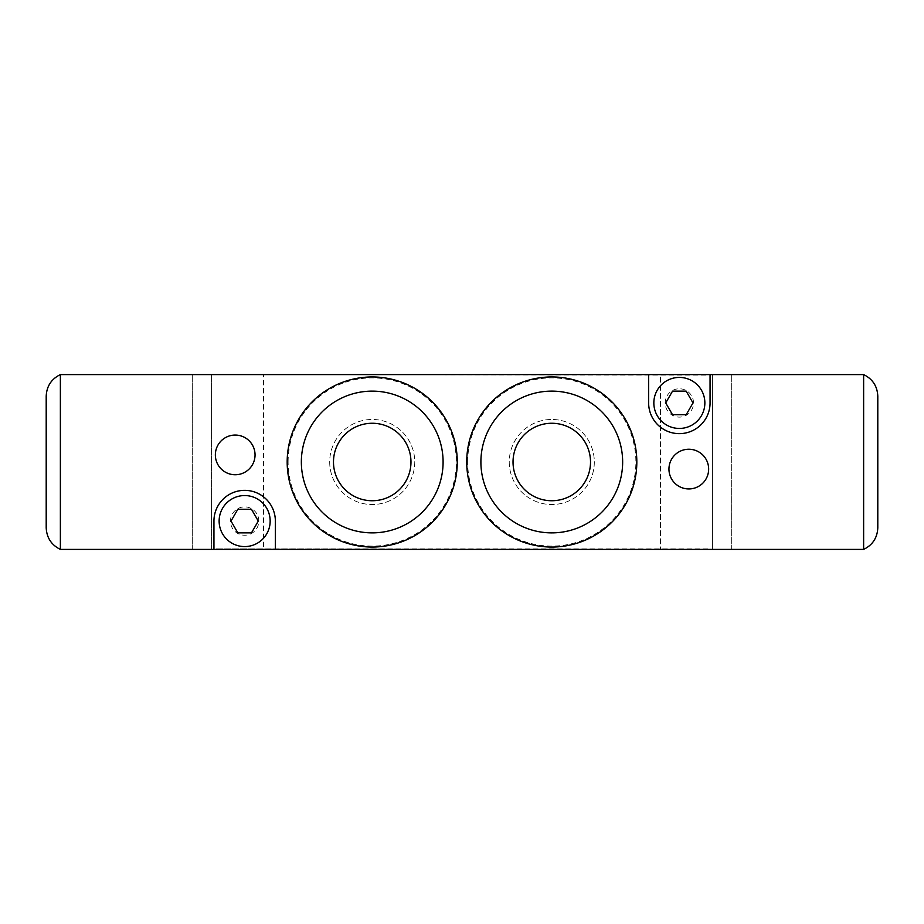 <?xml version="1.0" encoding="UTF-8"?>
<svg xmlns="http://www.w3.org/2000/svg" width="924" height="924" viewBox="0 0 924 924"><rect width="100%" height="100%" fill="white"/><g stroke="black" fill="none" stroke-linecap="round" stroke-linejoin="round"><path stroke-width="0.69" stroke-dasharray="4.62 3.46" d="M509.251 462A42.527 42.527 0 0 0 573.042 498.833A42.527 42.527 0 0 0 573.042 425.167A42.527 42.527 0 0 0 509.251 462A42.527 42.527 0 0 0 573.042 498.833A42.527 42.527 0 0 0 573.042 425.167A42.527 42.527 0 0 0 509.251 462M480.896 462A70.871 70.871 0 0 0 587.214 523.377A70.871 70.871 0 0 0 587.214 400.623A70.871 70.871 0 0 0 480.896 462M513.028 462A38.75 38.75 0 0 0 571.148 495.553A38.75 38.75 0 0 0 571.148 428.447A38.75 38.75 0 0 0 513.028 462M466.724 462A85.054 85.054 0 0 0 594.305 535.654A85.054 85.054 0 0 0 594.305 388.346A85.054 85.054 0 0 0 466.724 462M467.671 462A84.107 84.107 0 0 1 593.832 389.166A84.107 84.107 0 0 1 593.832 534.834A84.107 84.107 0 0 1 467.671 462M636.821 462A85.054 85.054 0 0 1 509.251 535.654A85.054 85.054 0 0 1 509.251 388.346A85.054 85.054 0 0 1 636.821 462A85.054 85.054 0 0 1 509.251 535.654A85.054 85.054 0 0 1 509.251 388.346A85.054 85.054 0 0 1 636.821 462M329.695 462A42.527 42.527 0 0 0 393.485 498.833A42.527 42.527 0 0 0 393.485 425.167A42.527 42.527 0 0 0 329.695 462A42.527 42.527 0 0 0 393.485 498.833A42.527 42.527 0 0 0 393.485 425.167A42.527 42.527 0 0 0 329.695 462M301.351 462A70.871 70.871 0 0 0 407.657 523.377A70.871 70.871 0 0 0 407.657 400.623A70.871 70.871 0 0 0 301.351 462M333.483 462A38.75 38.75 0 0 0 391.603 495.553A38.75 38.75 0 0 0 391.603 428.447A38.75 38.75 0 0 0 333.483 462M287.179 462A85.054 85.054 0 0 0 414.749 535.654A85.054 85.054 0 0 0 414.749 388.346A85.054 85.054 0 0 0 287.179 462M288.115 462A84.107 84.107 0 0 1 414.275 389.166A84.107 84.107 0 0 1 414.275 534.834A84.107 84.107 0 0 1 288.115 462M457.276 462A85.054 85.054 0 0 1 329.695 535.654A85.054 85.054 0 0 1 329.695 388.346A85.054 85.054 0 0 1 457.276 462A85.054 85.054 0 0 1 329.695 535.654A85.054 85.054 0 0 1 329.695 388.346A85.054 85.054 0 0 1 457.276 462M192.677 549.41L192.677 374.59L192.677 549.41L60.372 549.41L60.372 374.59L60.372 549.41L60.372 374.59L660.452 374.59L660.452 549.41L660.452 374.59L863.628 374.59L863.628 549.41L863.628 374.59L863.628 549.41L731.323 549.41L731.323 374.59L731.323 549.41L712.427 549.41L712.427 374.59L712.427 549.41L263.548 549.41L263.548 374.59L263.548 549.41L211.573 549.41L211.573 374.59L211.573 549.41L192.677 549.41M46.2 527.754L46.2 396.246M877.8 527.754L877.8 396.246M255.047 454.908A19.843 19.843 0 0 0 225.283 437.722A19.843 19.843 0 0 0 225.283 472.095A19.843 19.843 0 0 0 255.047 454.908M708.65 469.092A19.843 19.843 0 0 0 678.874 451.905A19.843 19.843 0 0 0 678.874 486.278A19.843 19.843 0 0 0 708.65 469.092M258.824 521.067A14.172 14.172 0 0 0 237.56 508.789A14.172 14.172 0 0 0 237.56 533.333A14.172 14.172 0 0 0 258.824 521.067A14.172 14.172 0 0 0 237.56 508.789A14.172 14.172 0 0 0 237.56 533.333A14.172 14.172 0 0 0 258.824 521.067M693.52 402.933A14.172 14.172 0 0 0 672.268 390.667A14.172 14.172 0 0 0 672.268 415.211A14.172 14.172 0 0 0 693.52 402.933A14.172 14.172 0 0 0 672.268 390.667A14.172 14.172 0 0 0 672.268 415.211A14.172 14.172 0 0 0 693.52 402.933M216.297 374.59L707.703 375.063L216.297 374.59M707.703 548.937L216.297 548.937L707.703 548.937M686.174 391.129L672.533 391.129L665.707 402.933L672.533 414.749L686.174 414.749L692.988 402.933L686.174 391.129M251.467 509.251L237.826 509.251L231.012 521.067L237.826 532.871L251.467 532.871L258.293 521.067L251.467 509.251M704.862 402.933A25.514 25.514 0 0 1 666.597 425.028A25.514 25.514 0 0 1 666.597 380.838A25.514 25.514 0 0 1 704.862 402.933M270.166 521.067A25.514 25.514 0 0 1 231.889 543.162A25.514 25.514 0 0 1 231.889 498.972A25.514 25.514 0 0 1 270.166 521.067M648.636 374.59L648.636 402.933A30.711 30.711 0 0 0 679.348 433.645A30.711 30.711 0 0 0 710.059 402.933L710.059 374.59M275.364 549.41L275.364 521.067A30.711 30.711 0 0 0 244.652 490.355A30.711 30.711 0 0 0 213.941 521.067L213.941 549.41M216.297 548.937L707.703 549.41L216.297 548.937"/><path stroke-width="1.39" d="M480.896 462A70.871 70.871 0 0 0 587.214 523.377A70.871 70.871 0 0 0 587.214 400.623A70.871 70.871 0 0 0 480.896 462M513.028 462A38.75 38.75 0 0 0 571.148 495.553A38.75 38.75 0 0 0 571.148 428.447A38.75 38.75 0 0 0 513.028 462M466.724 462A85.054 85.054 0 0 0 594.305 535.654A85.054 85.054 0 0 0 594.305 388.346A85.054 85.054 0 0 0 466.724 462M301.351 462A70.871 70.871 0 0 0 407.657 523.377A70.871 70.871 0 0 0 407.657 400.623A70.871 70.871 0 0 0 301.351 462M333.483 462A38.75 38.75 0 0 0 391.603 495.553A38.75 38.75 0 0 0 391.603 428.447A38.75 38.75 0 0 0 333.483 462M287.179 462A85.054 85.054 0 0 0 414.749 535.654A85.054 85.054 0 0 0 414.749 388.346A85.054 85.054 0 0 0 287.179 462M46.2 462L46.2 527.754C46.674 537.756 51.398 544.975 60.372 549.41L60.372 374.59C51.363 379.002 46.639 386.22 46.2 396.246L46.2 462M877.8 396.246L877.8 527.754C877.361 537.78 872.637 544.998 863.628 549.41L863.628 374.59C872.637 379.002 877.361 386.22 877.8 396.246M255.047 454.908A19.843 19.843 0 0 1 225.283 472.095A19.843 19.843 0 0 1 225.283 437.722A19.843 19.843 0 0 1 255.047 454.908M708.65 469.092A19.843 19.843 0 0 1 678.874 486.278A19.843 19.843 0 0 1 678.874 451.905A19.843 19.843 0 0 1 708.65 469.092M648.636 374.59L710.059 374.59L710.059 402.933A30.711 30.711 0 0 1 679.348 433.645A30.711 30.711 0 0 1 648.636 402.933L648.636 374.59L60.372 374.59M863.628 374.59L710.059 374.59M672.533 391.129L686.174 391.129L692.988 402.933L686.174 414.749L672.533 414.749L665.707 402.933L672.533 391.129M237.826 509.251L251.467 509.251L258.293 521.067L251.467 532.871L237.826 532.871L231.012 521.067L237.826 509.251M704.862 402.933A25.514 25.514 0 0 1 666.597 425.028A25.514 25.514 0 0 1 666.597 380.838A25.514 25.514 0 0 1 704.862 402.933M270.166 521.067A25.514 25.514 0 0 1 231.889 543.162A25.514 25.514 0 0 1 231.889 498.972A25.514 25.514 0 0 1 270.166 521.067M275.364 521.067L275.364 549.41L213.941 549.41L213.941 521.067A30.711 30.711 0 0 1 244.652 490.355A30.711 30.711 0 0 1 275.364 521.067M60.372 549.41L213.941 549.41M275.364 549.41L863.628 549.41"/></g></svg>
